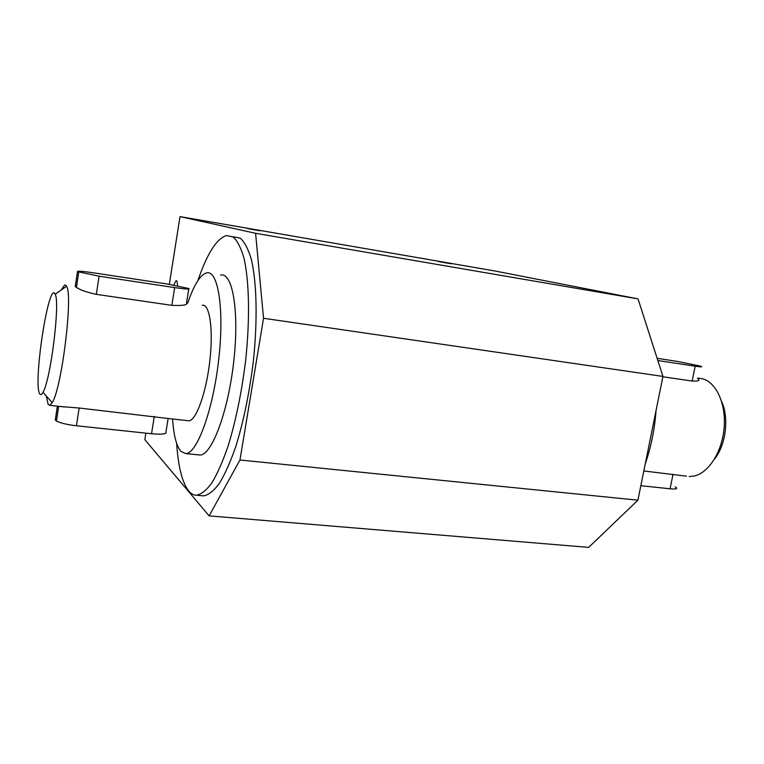 <?xml version="1.0" encoding="UTF-8"?>
<svg xmlns="http://www.w3.org/2000/svg" width="764" height="764" viewBox="0 0 764 764"><rect width="100%" height="100%" fill="white"/><g stroke="black" fill="none" stroke-linecap="round" stroke-linejoin="round"><path stroke-width="1.15" d="M450.999 263.781L438.249 261.479L450.999 263.781M173.734 285.067L176.102 280.617C176.99 280.598 177.439 282.308 177.449 285.746M259.77 230.785L247.526 228.579L259.77 230.785M233.335 236.735L240.316 238.187C244.633 242.102 248.319 249.188 251.356 259.474C256.79 282.499 257.697 320.307 253.323 361.41C249.417 392.982 243.582 421.356 235.799 446.529C230.527 461.666 225.084 473.909 219.488 483.24C213.949 490.708 208.687 494.919 203.711 495.865L201.982 495.712M197.895 280.589C207.015 253.801 216.508 238.798 226.364 235.56L233.221 236.983C237.442 240.889 241.032 247.985 244.002 258.27C249.274 281.324 250.057 319.199 245.645 360.398C241.73 392.047 235.914 420.486 228.207 445.727C222.983 460.912 217.616 473.183 212.096 482.552C206.633 490.039 201.467 494.27 196.577 495.234C193.703 495.244 191.086 493.85 188.718 491.042C182.243 482.676 178.213 466.775 176.637 443.349M645.246 463.92C651.071 447.026 654.681 429.206 656.056 410.449M220.624 275.078C232.609 271.965 239.495 311.416 233.708 361.821C228.073 412.216 211.704 455.354 199.977 455.029L198.306 454.866M187.696 303.165C193.913 284.896 200.206 274.801 206.595 272.882C218.132 269.673 224.54 309.219 218.685 359.854C212.984 410.478 196.988 453.864 185.709 453.587L180.877 451.333C176.446 446.157 173.686 435.375 172.588 418.987M643.823 470.958L686.454 476.182M697.857 378.084L702.536 378.772C716.431 382.439 726.306 404.194 724.081 428.289C721.99 452.393 708.209 473.479 693.664 476.134L689.233 476.488M697.465 378.266C700.636 380.396 698.869 381.322 692.146 381.045L662.865 376.786M714.512 459.059C725.838 445.211 729.257 418.061 721.732 401.797M202.212 305.294C209.651 303.537 213.509 329.169 209.813 361.009C206.213 392.83 196.167 420.649 188.861 420.802L187.591 420.658M46.375 396.086L48.103 404.29L49.727 405.312L52.181 402.676C61.769 388.542 73.287 294.665 66.535 286.261L65.8 285.258L64.568 285.077L61.168 290.034M60.031 406.467L79.141 408.024L168.252 418.51M188.765 289.021L186.54 303.012C187.667 305.046 182.768 305.82 171.852 305.342L96.35 294.36C86.991 292.335 80.354 290.034 76.467 287.426L75.254 286.471M39.718 393.813C32.785 383.824 48.877 279.003 55.142 294.264C60.366 301.732 50.71 379.966 43.004 392.257C41.657 394.759 40.559 395.284 39.718 393.813M174.66 287.598L99.1 276.196L77.47 271.621C77.193 270.828 82.617 271.239 93.714 272.853L167.335 284.017L188.851 288.505C190.15 289.451 185.423 289.145 174.66 287.598L171.852 305.342M57.357 406.161L55.294 419.961L56.469 421.031C60.394 423.075 67.051 424.66 76.448 425.768L151.539 433.742C162.264 434.659 167.077 434.047 165.989 431.899L168.128 418.491M657.126 358.326L676.98 361.343L699.986 366.004C703.377 367.073 701.782 367.131 695.183 366.185L657.833 360.541M640.843 485.694L670.066 488.798C676.665 489.361 678.365 488.721 675.175 486.869M255.587 233.297L263.532 318.273L662.942 376.432L638.035 298.896L255.587 233.297L180.008 216.613L494.9 270.981L638.035 298.896M662.942 376.432L637.911 500.181L239.963 459.995L209.116 515.881L588.672 547.387L637.911 500.181M209.116 515.881L144.835 439.663L145.867 433.14M263.532 318.273L239.963 459.995M169.331 284.332L180.008 216.613M99.1 276.196L96.35 294.36M77.47 271.621L75.225 286.634M77.517 271.659L75.273 286.672M151.539 433.742L154.29 416.399M76.448 425.768L79.141 408.024M55.333 420.038L57.405 406.171M692.146 381.045L695.183 366.185M673.055 474.215L670.066 488.798M203.711 495.865L196.577 495.234M199.977 455.029L185.709 453.587M188.861 420.802L165.931 418.252M64.558 406.964L49.727 405.312M43.004 392.257L52.181 402.676M55.142 294.264L66.535 286.261M78.749 272.165L76.467 287.426M56.469 421.031L58.675 406.314"/></g></svg>
